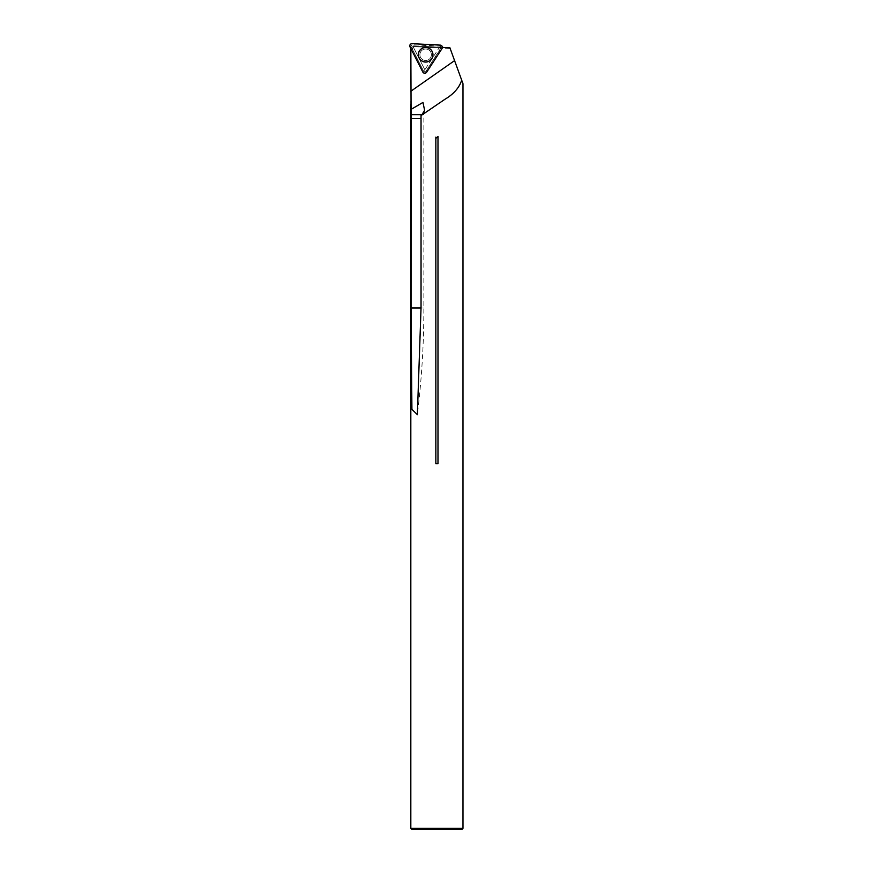 <?xml version="1.0" encoding="UTF-8"?>
<svg xmlns="http://www.w3.org/2000/svg" width="873" height="873" viewBox="0 0 873 873"><rect width="100%" height="100%" fill="white"/><g stroke="black" fill="none" stroke-linecap="round" stroke-linejoin="round"><path stroke-width="0.65" stroke-dasharray="4.37 3.27" d="M410.845 48.55L412.34 49.106L413.54 45.843L449.901 47.753M463.006 83.764L450.173 48.495L412.918 46.596M410.823 828.302L463.006 828.302M441.28 47.295L425.74 71.651L424.736 72.099L424.856 69.785L413.005 46.542L439.064 47.906L413.027 46.542L424.856 69.785L439.064 47.906L442.382 47.349M440.352 47.251L413.54 45.843M410.845 48.222L422.947 71.968A2.062 2.062 0 0 0 426.515 72.153L441.902 48.462A2.062 2.062 0 0 0 442.24 47.349M435.845 137.105L436.609 137.869L437.984 136.504M461.97 829.35L411.87 829.35M435.845 463.639L437.984 463.639M421.037 118.346L411.041 118.346M429.167 110.304L444.663 99.457M449.857 47.644L450.217 48.604M441.127 46.847L439.064 47.906L424.856 69.785L424.736 72.099L425.74 71.651L441.127 47.95L441.127 46.847L440.232 46.204L412.023 44.73L411.063 45.276L410.954 46.367L423.776 71.542L424.736 72.099L423.776 71.542L412.34 49.106M425.642 47.611A7.126 7.126 0 0 1 427.846 61.525A7.126 7.126 0 0 1 419.291 57.978A7.126 7.126 0 0 1 425.642 47.611M420.524 57.356A5.751 5.751 0 0 0 430.465 57.869A5.751 5.751 0 0 0 425.937 49.008A5.751 5.751 0 0 0 420.524 57.356A5.751 5.751 0 0 1 425.937 49.008A5.751 5.751 0 0 1 430.465 57.869A5.751 5.751 0 0 1 420.524 57.356A5.751 5.751 0 0 1 425.937 49.008A5.751 5.751 0 0 1 430.465 57.869A5.751 5.751 0 0 1 420.524 57.356M425.937 49.008A5.751 5.751 0 0 1 430.465 57.869A5.751 5.751 0 0 1 420.524 57.356A5.751 5.751 0 0 1 425.937 49.008A5.751 5.751 0 0 0 420.524 57.356A5.751 5.751 0 0 0 430.465 57.869A5.751 5.751 0 0 0 425.937 49.008A5.751 5.751 0 0 0 420.524 57.356A5.751 5.751 0 0 0 430.465 57.869A5.751 5.751 0 0 0 425.937 49.008M426.013 47.622A7.126 7.126 0 0 0 419.291 57.978A7.126 7.126 0 0 0 431.622 58.622A7.126 7.126 0 0 0 426.013 47.622M411.063 45.276L413.005 46.542M421.037 307.983L423.863 307.983L421.037 307.983M421.965 114.679L423.863 114.679L421.965 114.679M410.954 46.367L409.994 46.858M440.232 46.204L440.287 45.123M412.023 44.73L412.078 43.65M410.823 104.52L410.823 100.973M424.616 110.325L423.863 114.679L423.863 307.983C423.863 343.722 421.692 379.286 417.359 414.664"/><path stroke-width="1.31" d="M410.823 828.302L411.87 829.35L461.97 829.35L463.006 828.302L410.823 828.302L410.823 104.52M463.006 828.302L463.006 83.764L461.686 80.141C459.307 87.715 453.633 94.153 444.663 99.457L421.037 115.574L421.037 307.983L417.359 414.675L411.914 409.317L411.041 307.983L421.037 307.983M411.041 114.679L421.965 114.679L424.605 110.325L422.979 102.425L411.063 109.387L411.041 307.983M411.063 109.387L410.845 48.55M437.984 463.639L437.984 136.504L436.609 137.869L435.845 137.105L435.845 463.639L437.984 463.639M442.382 47.349L449.901 47.753L461.686 80.141M411.041 118.346L421.037 118.346M421.965 114.679L421.037 115.585M425.642 47.513A7.235 7.235 0 0 1 431.906 58.36A7.235 7.235 0 0 1 419.378 58.36A7.235 7.235 0 0 1 425.642 47.513M422.816 72.033L409.994 46.858A2.215 2.215 0 0 1 412.078 43.65L440.287 45.123A2.215 2.215 0 0 1 442.033 48.539L426.646 72.241A2.215 2.215 0 0 1 422.816 72.033M426.024 47.437A7.311 7.311 0 0 1 431.775 58.731A7.311 7.311 0 0 1 419.127 58.065A7.311 7.311 0 0 1 426.024 47.437M412.078 43.65C410.201 43.956 409.502 45.025 409.994 46.858L422.816 72.033C424.016 73.507 425.293 73.583 426.646 72.241L442.033 48.539C442.709 46.76 442.131 45.625 440.287 45.123L412.078 43.65M410.845 91.239L454.582 60.619"/></g></svg>
